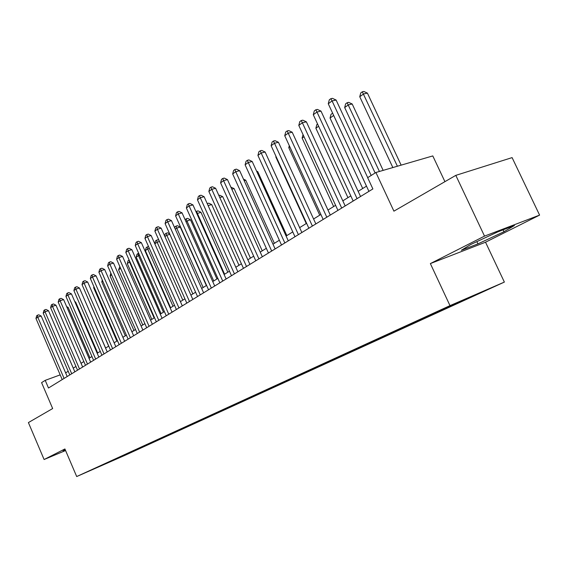 <?xml version="1.0" encoding="UTF-8"?>
<svg xmlns="http://www.w3.org/2000/svg" width="568" height="568" viewBox="0 0 568 568"><rect width="100%" height="100%" fill="white"/><g stroke="black" fill="none" stroke-linecap="round" stroke-linejoin="round"><path stroke-width="0.85" d="M439.398 310.575L451.24 305.314L439.398 310.575M444.921 181.661L432.795 155.923L375.91 172.487L367.652 177.677L372.885 188.931L48.486 388.008L45.213 380.354L41.585 382.633L52.661 408.548L28.4 422.578L44.098 459.519L65.583 450.53M539.6 215.109L512.095 157.613L455.813 175.363L484.525 236.118L430.366 263.587L449.991 305.634L504.37 282.083L485.526 242.209L539.6 215.109L484.525 236.118M449.991 305.634L76.694 476.545L124.641 455.472L504.37 282.083M93.734 468.955L84.888 472.867L93.713 468.891M122.205 455.806L122.773 456.083L131.733 452.149L472.115 296.688L462.132 301.012L481.643 292.101L459.32 301.771L429.216 315.29L102.971 464.61M122.773 456.083L102.907 464.809M375.91 172.487L393.915 211.161L455.813 175.363M76.694 476.545L64.908 448.961L44.098 459.519M60.187 374.88L45.213 380.354M366.502 186.148L358.152 191.331M350.804 195.889L342.824 200.845M335.603 205.325L327.977 210.054M320.877 214.463L313.586 218.985M306.606 223.316L299.641 227.64L270.077 162.803M292.769 231.907L286.109 236.039M279.349 240.236L272.974 244.19M266.328 248.315L260.222 252.1M253.683 256.161L247.84 259.789M241.4 263.786L235.812 267.251M229.465 271.192L224.111 274.514M217.864 278.391L212.737 281.572M206.582 285.392L201.668 288.438M195.605 292.208L190.898 295.126M184.919 298.832L180.418 301.629M174.518 305.293L170.201 307.97M164.393 311.576L160.254 314.139M154.524 317.697L150.563 320.16M144.904 323.668L141.105 326.025M135.525 329.49L131.89 331.748M126.38 335.163L122.894 337.328M117.462 340.701L114.118 342.774M108.758 346.104L105.556 348.085M100.259 351.372L97.192 353.275M91.966 356.519L89.027 358.344M83.858 361.553L81.046 363.3M75.949 366.459L73.251 368.135M68.21 371.266L65.625 372.864M131.478 451.56L131.733 452.149M462.132 301.012L461.706 300.735M113.657 459.718L113.99 460.101M65.249 449.757L63.098 450.751L63.41 451.233L65.505 450.353M430.366 263.587L485.526 242.209M497.845 231.85L470.78 244.489L461.33 250.289L477.936 243.878L503.986 231.73L514.43 225.51L497.845 231.85M63.19 450.708L63.41 451.233M503.092 229.841L503.986 231.73M476.879 241.641L477.936 243.878M67.201 376.52L41.194 316.049L37.758 317.15L64.085 378.43M35.961 318.471L36.686 315.78L37.403 315.247L37.758 317.15L35.961 318.471L62.21 379.587M37.403 315.247L38.78 314.807L41.194 316.049M89.95 357.769L68.146 307.373L67.116 307.7M66.641 306.606L68.146 307.373M74.841 371.834L48.5 310.696L45.042 311.804L71.71 373.751M43.203 313.153L43.935 310.426L44.673 309.887L45.042 311.804L43.203 313.153L69.786 374.93M44.673 309.887L46.051 309.446L48.5 310.696M82.658 367.035L55.976 305.222L52.49 306.329L79.513 368.966M50.609 307.707L51.354 304.952L52.107 304.398L52.49 306.329L50.609 307.707L77.546 370.173M52.107 304.398L53.498 303.958L55.976 305.222M90.66 362.121L63.623 299.62L60.116 300.728L87.493 364.067M58.192 302.14L58.944 299.35L59.711 298.782L60.116 300.728L58.192 302.14L85.484 365.302M59.711 298.782L61.11 298.342L63.623 299.62M98.853 357.102L71.447 293.89L67.919 294.998L95.665 359.054M65.952 296.439L66.712 293.62L67.493 293.038L67.919 294.998L65.952 296.439L93.606 360.318M67.493 293.038L68.905 292.598L71.447 293.89M97.703 352.962L75.615 302.02L75.047 302.204M74.791 301.601L75.615 302.02M105.627 348.042L83.177 296.574M85.825 293.365L108.658 346.161M94.21 287.344L93.663 287.742L116.894 341.048M93.663 287.742L93.933 286.719M107.238 351.954L79.456 288.019L75.906 289.126L104.036 353.914M73.897 290.603L74.656 287.749L75.466 287.159L75.906 289.126L73.897 290.603L101.928 355.213M75.466 287.159L76.886 286.719L79.456 288.019M102.801 281.181L101.778 281.913L125.315 335.823M101.778 281.913L102.29 280.003M115.822 346.679L87.664 282.012L84.092 283.113L112.606 348.66M82.026 284.632L82.8 281.742L83.631 281.132L84.092 283.113L82.026 284.632L110.448 349.98M83.631 281.132L85.058 280.691L87.664 282.012M111.605 274.855L110.085 275.949L133.941 330.469M110.845 273.116L110.085 275.949M124.626 341.283L96.07 275.856L92.47 276.957L121.389 343.271M90.362 278.512L91.143 275.586L91.988 274.962L92.47 276.957L90.362 278.512L119.173 344.627M91.988 274.962L93.429 274.521L96.07 275.856M120.636 268.373L118.584 269.843L142.774 324.988M118.584 269.843L119.862 266.612M133.643 335.752L104.682 269.544L101.061 270.645L130.392 337.747M98.896 272.242L99.691 269.282L100.557 268.643L101.061 270.645L98.896 272.242L128.119 339.139M100.557 268.643L102.006 268.202L104.682 269.544M154.12 317.952L129.504 262.004L127.296 263.595L151.819 319.372M129.958 261.869L129.504 262.004L129.135 260.002M127.296 263.595L128.077 260.691L128.957 260.052M142.88 330.079L113.508 263.083L109.865 264.177L139.614 332.081M107.643 265.81L108.453 262.814L109.34 262.16L109.865 264.177L107.643 265.81L137.286 333.508M109.34 262.16L110.796 261.72L113.508 263.083M163.442 312.166L138.486 255.564L136.221 257.19L161.092 313.621M139.543 255.245L138.486 255.564L137.91 253.598L138.713 253.356M136.221 257.19L137.009 254.251L137.91 253.598M152.359 324.257L122.56 256.452L118.897 257.545L149.079 326.273M116.617 259.221L117.434 256.189L118.343 255.515L118.897 257.545L116.617 259.221L146.693 327.743M118.343 255.515L119.805 255.082L122.56 256.452M173.006 306.23L147.687 248.954L145.365 250.623L170.592 307.728M149.384 248.45L147.687 248.954L147.091 246.981L148.567 246.597M145.365 250.623L146.161 247.648L147.091 246.981M162.086 318.293L131.84 249.657L128.155 250.744L158.784 320.316M125.819 252.462L126.643 249.387L127.573 248.699L128.155 250.744L125.819 252.462L156.335 321.822M127.573 248.699L129.05 248.266L131.84 249.657M182.804 300.145L157.116 242.188L154.816 243.835M159.494 241.485L157.116 242.188L156.491 240.2L157.911 239.781L158.969 240.307M154.78 243.743L155.54 240.882L156.491 240.2M172.061 312.173L141.361 242.678L137.655 243.764L168.746 314.203M135.255 245.525L136.093 242.415L137.051 241.705L137.655 243.764L135.255 245.525L166.232 315.751M137.051 241.705L138.535 241.279L141.361 242.678M192.85 293.912L166.786 235.244L164.912 236.593M169.875 234.343L166.786 235.244L166.14 233.242L167.56 232.83L169.669 233.867M164.628 235.954L165.16 233.945L166.14 233.242M182.3 305.889L151.138 235.521L147.403 236.6L178.97 307.934M144.946 238.411L145.791 235.258L146.771 234.534L147.403 236.6L144.946 238.411L176.385 309.517M146.771 234.534L148.269 234.101L151.138 235.521M192.815 299.435L161.17 228.173L157.414 229.252L189.471 301.487M154.886 231.105L155.746 227.91L156.754 227.164L157.414 229.252L154.886 231.105L186.815 303.113M156.754 227.164L158.259 226.739L161.17 228.173M203.614 292.804L171.472 220.625L167.695 221.697L200.256 294.87M165.103 223.6L165.97 220.363L167.006 219.603L167.695 221.697L165.103 223.6L197.529 296.539M167.006 219.603L168.518 219.177L171.472 220.625M214.711 285.995L182.058 212.872L178.26 213.937L211.339 288.068M175.597 215.897L176.47 212.617L177.543 211.829L178.26 213.937L175.597 215.897L208.541 289.786M177.543 211.829L179.062 211.403L182.058 212.872M226.121 278.994L192.942 204.906L189.123 205.957L222.734 281.075M186.375 207.973L187.27 204.65L188.363 203.841L189.123 205.957L186.375 207.973L219.851 282.843M188.363 203.841L189.889 203.422L192.942 204.906M237.85 271.795L204.125 196.713L200.284 197.756L234.449 273.89M197.465 199.829L198.367 196.457L199.496 195.626L200.284 197.756L197.465 199.829L231.488 275.7M199.496 195.626L201.029 195.207L204.125 196.713M249.92 264.397L215.627 188.285L211.765 189.321L246.505 266.491M208.868 191.451L209.784 188.029L210.941 187.177L211.765 189.321L208.868 191.451L243.459 268.359M210.941 187.177L212.489 186.766L215.627 188.285M262.338 256.771L227.47 179.616L223.586 180.645L258.909 258.873M220.597 182.839L221.527 179.367L222.72 178.487L223.586 180.645L220.597 182.839L255.77 260.797M222.72 178.487L224.275 178.075L227.47 179.616M275.125 248.926L239.653 170.691L235.748 171.706L271.681 251.035M232.674 173.964L233.618 170.443L234.847 169.534L235.748 171.706L232.674 173.964L268.451 253.016M234.847 169.534L236.409 169.136L239.653 170.691M288.288 240.846L252.199 161.504L248.273 162.505L284.845 242.962M245.106 164.826L246.065 161.255L247.328 160.325L248.273 162.505L245.106 164.826L281.515 245M247.328 160.325L248.898 159.927L252.199 161.504M301.864 232.518L265.128 152.032L261.181 153.019L298.406 234.641M257.922 155.419L258.887 151.791L260.194 150.825L261.181 153.019L257.922 155.419L294.977 236.742M260.194 150.825L261.77 150.435L265.128 152.032M315.851 223.934L278.455 142.277L274.486 143.25L312.386 226.057M271.128 145.72L272.107 142.036L273.456 141.041L274.486 143.25L271.128 145.72L308.85 228.229M273.456 141.041L275.04 140.658L278.455 142.277M330.285 215.073L292.193 132.216L288.21 133.168L326.806 217.21M284.738 135.716L285.739 131.975L287.124 130.952L288.21 133.168L284.738 135.716L323.164 219.447M287.124 130.952L288.721 130.576L292.193 132.216M345.174 205.935L306.372 121.829L302.368 122.766L341.695 208.073M298.789 125.393L299.805 121.595L301.232 120.544L302.368 122.766L298.789 125.393L337.932 210.38M301.232 120.544L302.836 120.167L306.372 121.829M360.545 196.5L320.998 111.115L316.987 112.031L357.066 198.644M313.287 114.743L314.317 110.888L315.794 109.794L316.987 112.031L313.287 114.743L353.175 201.029M315.794 109.794L317.406 109.432L320.998 111.115M371.181 175.462L336.114 100.046L332.081 100.941L367.716 177.642M328.261 103.745L329.305 99.819L330.832 98.697L332.081 100.941L328.261 103.745L368.923 191.359M330.832 98.697L332.45 98.342L336.114 100.046M206.347 285.541L180.283 227.086L176.712 228.123L175.271 229.152M203.166 287.514L176.712 228.123L176.03 226.114L177.464 225.702L180.283 227.086M174.731 227.946L175.029 226.831L176.03 226.114M216.94 278.966L190.486 219.788L185.921 221.513M213.745 280.947L186.886 220.81L186.183 218.794L187.625 218.382L190.486 219.788M185.111 219.702L186.183 218.794M227.818 272.214L200.951 212.29L196.862 213.653M224.608 274.202L197.337 213.312L196.606 211.275L198.047 210.87L200.951 212.29M195.988 211.722L196.606 211.275M238.986 265.284L211.701 204.594L208.115 205.595M207.228 203.614L208.754 203.159L211.701 204.594M207.299 203.564L207.81 204.913M250.46 258.163L222.741 196.691L219.78 197.508M218.872 195.477L219.752 195.236L222.741 196.691M262.246 250.843L234.087 188.569L231.794 189.194M230.871 187.149L234.087 188.569M274.372 243.324L245.752 180.219L244.162 180.645M243.473 179.126L245.752 180.219M286.833 235.585L257.737 171.635L256.906 171.856M256.551 171.067L257.737 171.635M276.162 156.732L275.821 156.974L306.251 223.536M275.821 156.974L275.984 156.356M289.865 146.885L288.778 147.673L319.741 215.166M288.778 147.673L289.311 145.678M304.008 136.739L302.119 138.088L333.636 206.546M302.119 138.088L303.042 134.637M318.605 126.252L315.872 128.219L347.95 197.657M315.872 128.219L316.845 124.569L317.583 124.037M366.474 186.162L333.657 115.453L330.043 118.045L362.711 188.498M333.693 115.446L332.678 113.252M330.043 118.045L331.037 114.338L332.479 113.302M383.151 170.379L352.203 104.008L348.39 104.874L344.662 107.551L375.121 172.984M379.417 171.465L347.154 102.716L348.681 102.368L352.203 104.008M344.662 107.551L345.671 103.788L347.154 102.716M401.136 165.139L367.418 93.117L363.598 93.961L359.75 96.723L392.843 167.553M397.394 166.232L362.306 91.796L363.832 91.455L367.418 93.117M359.75 96.723L360.772 92.903L362.306 91.796"/></g></svg>
